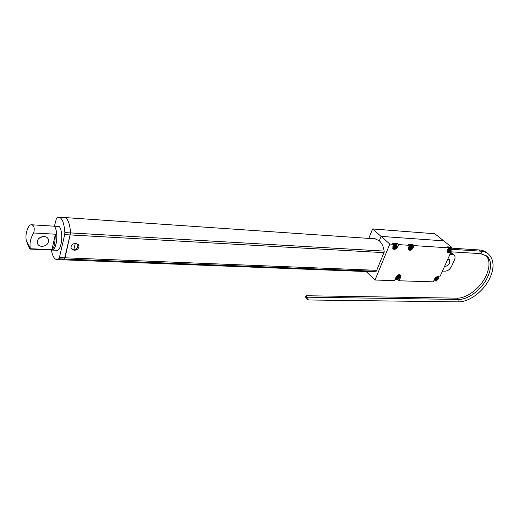<?xml version="1.0" encoding="UTF-8"?>
<svg xmlns="http://www.w3.org/2000/svg" width="519" height="519" viewBox="0 0 519 519"><rect width="100%" height="100%" fill="white"/><g stroke="black" fill="none" stroke-linecap="round" stroke-linejoin="round"><path stroke-width="0.78" d="M366.129 271.547L366.654 272.047L366.842 271.58L366.654 272.047L375.023 280.026L389.814 244.047L393.798 244.3L392.889 246.506L393.065 248.925C394.706 249.853 396.231 249.146 397.632 246.804L398.547 244.611L409.465 245.318L408.544 247.485L408.713 249.892C410.302 250.761 411.781 250.054 413.156 247.777L414.071 245.617L448.435 247.835L447.508 249.924L447.638 252.305L450.635 252.785L440.209 276.121L438.081 276.043L434.818 278.489L433.326 281.849L399.13 280.779L400.61 277.308L400.486 275.064C398.91 274.168 397.424 274.862 396.023 277.146L394.55 280.636L375.023 280.026M451.115 248.011L451.504 247.135L443.68 240.848L381.076 236.398L379.305 240.771L381.076 236.398L443.68 240.848L434.864 233.764L372.577 228.95L389.814 244.047M373.414 238.714L374.809 238.708L379.305 240.771C382.036 243.294 383.684 247.031 384.248 251.962L376.398 271.113L371.591 271.761M372.577 228.95L368.814 238.396M447.728 259.292L449.532 259.734L449.688 262.938C448.312 265.391 446.625 266.481 444.634 266.221M449.532 251.89L450.635 252.785M433.754 280.883L436.414 280.967L436.674 280.383M438.386 276.543L438.607 276.063M394.972 279.631L397.989 279.728L399.13 280.779M396.931 244.624L397.359 243.586L392.617 243.275L393.798 244.3M397.359 243.586L398.547 244.611M412.456 245.591L412.877 244.605L408.271 244.3L409.465 245.318M412.877 244.605L414.071 245.617M451.504 247.135L447.222 246.856L448.435 247.835M449.915 254.388L452.594 254.55L450.583 252.909M452.594 254.55L454.255 255.218C455.247 256.295 455.325 257.839 454.488 259.837L451.549 266.364C449.934 269.374 447.8 270.976 445.14 271.171L442.467 271.061M448.5 252.656L447.689 251.696M399.708 275.051L399.656 274.629M397.989 279.728L398.274 279.053M408.362 249.289L408.823 249.308M392.727 248.335L393.22 248.361M30.154 249.075L52.198 250.074C55.17 250.787 57.849 239.343 56.441 231.708C55.825 228.256 54.845 226.394 53.502 226.135L53.366 226.122M75.852 243.249L78.933 245.409C79.141 248.296 77.552 249.937 74.172 250.327L71.058 248.127C70.889 245.247 72.485 243.619 75.852 243.249M78.298 244.306L76.942 248.121M62.286 259.792L64.453 259.033L65.044 257.807L70.552 232.914C69.844 223.559 67.859 218.434 64.596 217.539L64.596 217.539C67.859 218.434 69.844 223.559 70.552 232.914L64.453 259.033L62.286 259.792L56.934 259.584M56.532 250.268L57.058 250.424C58.641 250.405 59.945 248.348 60.963 244.261C62.793 236.826 61.242 226.271 58.368 226.303L57.693 226.394M78.038 244.06L78.142 245.87C77.428 247.998 76.027 249.38 73.932 250.015L71.343 248.796M54.424 226.187L56.506 218.155L58.991 217.156C62.209 218.051 64.168 223.189 64.862 232.583L384.144 251.092M383.956 252.662L64.693 234.62L59.4 257.58L376.723 270.328M376.041 271.275L58.816 258.812L56.681 259.571C54.268 259.124 52.51 255.945 51.394 250.035M64.693 234.62L64.862 232.583M58.816 258.812L59.4 257.58M73.711 250.048L75.32 243.255M449.739 249.38L450.064 249.639L450.453 248.77L450.025 248.744L449.636 249.613L448.701 249.73L448.468 250.255L449.182 250.301L448.643 249.86M450.064 249.639L450.842 249.866L450.609 250.385L449.675 250.508L448.877 249.743M448.65 249.847L449.227 250.314L448.864 251.345L449.292 251.371L449.675 250.508M449.759 249.697L450.609 250.385M448.967 251.112L449.292 251.371M410.931 246.895L411.275 247.193L411.658 246.291L411.197 246.266L410.587 247.336L409.815 247.284L409.588 247.829L410.36 247.874L409.776 247.381L410.412 247.894M411.275 247.193L412.125 247.433L411.891 247.972L410.899 248.095L410.107 247.304M410.36 247.874L410.055 248.964L410.516 248.997L410.899 248.095M411.061 247.258L411.891 247.972M410.166 248.698L410.516 248.997M398.735 276.802L399.105 275.926L398.644 275.913L398.274 276.783L399.358 277.529L399.578 277.003L398.397 276.491M397.989 276.951L399.358 277.529M398.592 277.503L397.483 277.127M398.274 276.783L397.282 276.925L397.061 277.451L397.898 277.509L397.535 278.528L397.995 278.541L398.365 277.671M397.658 278.236L397.995 278.541M437.043 277.879L437.355 278.152L437.731 277.315L437.303 277.295L437.108 278.087M437.355 278.152L438.133 278.353L437.906 278.852L436.979 278.995L436.09 278.431M436.55 278.833L435.966 278.353L436.537 278.82L436.181 279.819L436.979 278.995M436.927 278.139L435.999 278.275L435.772 278.781L436.485 278.807M437.082 278.145L437.906 278.852M306.839 297.841L306.204 295.726L305.496 296.368L306.139 298.483L306.839 297.841L307.482 299.963L308.182 299.32L307.546 297.199L306.839 297.841M395.335 245.902L395.692 246.214L396.075 245.299L395.601 245.266L394.985 246.356L394.193 246.304L393.966 246.856L394.758 246.901L394.161 246.382M395.692 246.214L396.568 246.454L396.341 246.999L395.316 247.128L394.537 246.324M394.758 246.901L394.459 248.011L394.933 248.037L395.316 247.128M395.173 246.259L395.536 246.227M395.51 246.278L396.341 246.999M394.576 247.725L394.933 248.037M52.198 250.074C53.755 250.054 55.027 248.011 56.026 243.956C57.823 236.573 56.305 226.102 53.502 226.135L58.894 226.466M55.403 234.205L54.696 243.891C53.982 246.921 53.055 248.854 51.906 249.704L30.349 248.724L30.115 249.075C29.492 248.633 28.24 245.876 26.346 240.797L26.313 240.686C25.321 235.418 26.411 230.222 29.589 225.097L31.484 224.766C34.079 225.304 34.825 228.042 33.709 232.979L55.403 234.205L51.906 249.704M42.779 236.521L38.873 238.383M44.037 236.469C46.457 236.709 47.969 237.819 48.578 239.804C48.721 243.735 46.483 245.928 41.864 246.389C39.386 246.162 37.848 245.02 37.258 242.957C37.193 239.051 39.45 236.885 44.037 236.469M30.349 248.724C29.362 243.417 30.478 238.163 33.709 232.979M400.181 276.919L400.61 277.308M412.715 247.401L413.156 247.777M397.184 246.408L397.632 246.804M447.845 251.825L447.625 249.749C448.708 247.965 449.863 247.375 451.082 247.985L451.283 250.106M451.154 250.152C451.199 247.751 450.2 247.686 448.156 249.963C448.118 252.364 449.117 252.429 451.154 250.152M448.053 247.524L450.349 247.394L448.163 247.615M450.051 249.756L449.701 249.477M449.182 249.762L449.895 250.34M408.972 249.438L408.693 247.304C409.835 245.403 411.067 244.812 412.391 245.526L412.618 247.673M412.469 247.732C412.423 245.234 411.346 245.163 409.238 247.531C409.29 250.022 410.367 250.093 412.469 247.732M409.134 245.033L411.677 244.916L409.238 245.124M411.262 247.304L410.892 246.986M410.425 247.323L411.126 247.926M396.412 278.937L396.172 276.951C397.34 275.051 398.579 274.473 399.896 275.213L400.071 277.217M399.922 277.282C399.851 274.895 398.78 274.856 396.711 277.172C396.788 279.559 397.859 279.598 399.922 277.282M400.065 277.243C398.851 279.138 397.586 279.663 396.276 278.807L395.744 278.32M398.715 276.893L398.365 276.569M435.13 280.247L434.941 278.301L435.337 277.62M435.798 277.107L438.412 276.569L438.574 278.56M438.445 278.619C438.464 276.316 437.465 276.283 435.46 278.515C435.447 280.811 436.44 280.844 438.445 278.619M438.568 278.58C437.407 280.351 436.22 280.87 435.013 280.143L434.442 279.644M437.335 278.255L437.004 277.963M436.583 278.294L437.199 278.826M487.302 253.201L487.127 253.045C485.006 251.196 482.365 250.164 479.212 249.944L480.036 251.118M457.706 299.444L456.856 298.159C466.626 298.568 480.523 288.058 486.076 275.868C490.079 266.669 489.988 259.772 485.79 255.179M489.858 278.061C494.458 267.843 494.075 259.909 488.697 254.258C486.582 252.416 483.942 251.384 480.782 251.164L481.47 253.013L480.581 253.635L487.133 256.191C491.545 260.733 491.701 267.707 487.613 277.101C482.034 289.31 468.112 299.846 458.342 299.45L458.79 299.638L459.062 301.305L458.296 301.863C469.319 302.194 483.805 291.107 489.839 278.113M393.35 248.471L393.052 246.324C394.219 244.371 395.484 243.781 396.853 244.54L397.08 246.7M396.925 246.759C396.847 244.222 395.738 244.151 393.603 246.551C393.694 249.081 394.797 249.152 396.925 246.759M393.493 244.034L396.14 243.93L393.59 244.125M397.074 246.72C395.861 248.666 394.57 249.204 393.194 248.342L392.662 247.868M395.679 246.317L395.296 245.987M394.855 246.343L395.549 246.953M453.976 254.991L449.999 251.767M372.986 271.917L372.603 271.904M52.341 250.074L57.732 250.32M78.317 244.365L78.933 245.409M62.546 259.798L374.011 271.852M58.991 217.156L375.827 238.883M450.959 247.881L450.349 247.394M451.277 250.126C449.999 251.981 448.818 252.513 447.735 251.734L447.222 251.319M449.688 249.49L450.07 249.801M412.242 245.396L411.677 244.916M412.605 247.699C411.418 249.594 410.159 250.132 408.829 249.315L408.284 248.848M410.886 247.012L411.288 247.355M399.74 275.076L399.228 274.609M398.352 276.595L398.741 276.951M438.289 276.458L437.809 276.05M436.998 277.983L437.361 278.301M306.204 295.726L456.856 298.159M479.212 249.944L451.225 248.134M306.139 298.483L306.71 298.49M307.546 297.199L458.342 299.45M480.782 251.164L451.504 249.308M480.581 253.635L449.798 251.754M307.482 299.963L458.296 301.863M396.685 244.397L396.14 243.93M395.29 246.012L395.705 246.376M394.168 246.356L394.816 246.921M48.578 239.804L47.612 238.026M26.346 240.797L30.342 248.75M31.484 224.766L53.502 226.135"/></g></svg>

